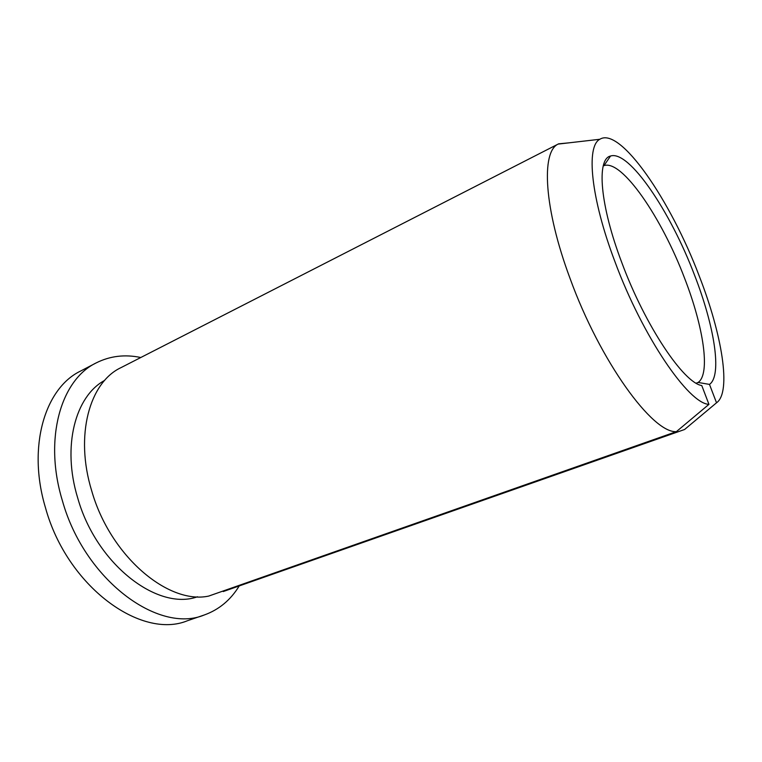 <?xml version="1.0" encoding="UTF-8"?>
<svg xmlns="http://www.w3.org/2000/svg" width="762" height="762" viewBox="0 0 762 762"><rect width="100%" height="100%" fill="white"/><g stroke="black" fill="none" stroke-linecap="round" stroke-linejoin="round"><path stroke-width="1.14" d="M104.67 380.4C75.448 396.05 61.827 446.065 77.657 497.815C96.288 564.404 157.801 611.191 197.472 596.76M568.623 142.875L558.613 143.837L120.948 367.655C89.64 382.295 74.562 435.197 91.688 490.757C110.223 556.155 168.278 604.837 208.693 596.084L676.399 431.635L708.946 404.355L701.773 385.543C683.714 382.953 645.271 325.888 621.963 263.023C599.885 205.121 596.379 158.906 610.543 156.029C629.031 149.809 670.522 211.722 694.515 275.082C714.346 325.888 722.424 375.447 709.489 384.4L698.125 382.457C710.727 373.799 703.459 326.746 684.657 278.406C661.835 217.865 621.868 159.134 603.961 165.649L603.237 165.935M558.613 143.837L558.146 144.085C540.972 151.829 543.954 208.588 570.1 278.559C600.132 361.474 652.739 433.502 676.399 431.635M223.076 591.036L223.237 591.55L684.581 429.501L716.528 402.793C731.711 392.249 722.033 334.375 699.164 275.854C670.646 200.482 620.201 126.301 599.818 139.275C585.902 146.275 590.76 198.034 615.01 261.861C642.747 336.88 688.686 403.746 708.946 404.355M698.125 382.457L696.182 383.181M140.789 357.511C124.835 354.178 109.957 355.978 96.155 362.922L80.505 371.094C45.053 388.077 27.032 446.627 45.52 507.883C67.17 586.711 141.399 639.994 187.557 620.687L204.273 614.982C218.97 609.705 230.619 600.027 239.22 585.94M96.155 362.922C61.046 379.705 43.482 438.531 62.303 500.405C84.382 580.025 158.601 634.184 204.273 614.982M716.528 402.793L709.489 384.4M599.818 139.275L558.146 144.085M603.961 165.649L610.543 156.029"/></g></svg>
